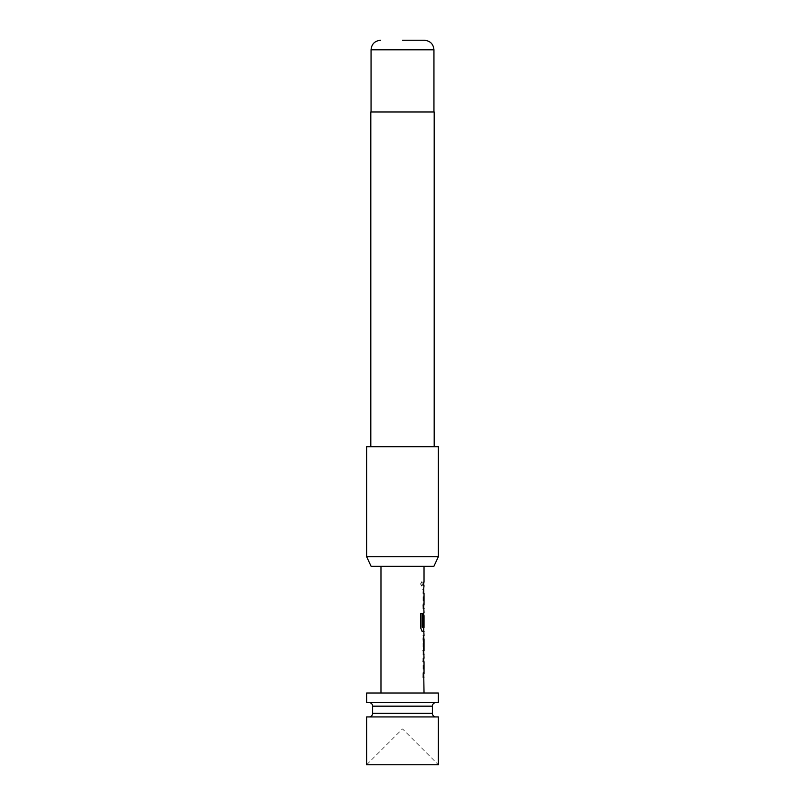 <?xml version="1.0" encoding="UTF-8"?>
<svg xmlns="http://www.w3.org/2000/svg" width="805" height="805" viewBox="0 0 805 805"><rect width="100%" height="100%" fill="white"/><g stroke="black" fill="none" stroke-linecap="round" stroke-linejoin="round"><path stroke-width="0.6" stroke-dasharray="4.03 3.02" d="M420.763 583.967L421.82 586.141L422.685 583.957L421.82 581.784L420.763 583.967M420.562 583.967L421.609 586.141L422.454 583.957L421.609 581.784L420.562 583.967M423.017 677.106L423.017 673.594L423.782 673.584L423.782 661.75L423.017 661.76L423.017 658.238L423.782 658.238L423.028 661.519L423.028 673.815L423.782 677.106L423.249 677.106M423.782 654.083L423.017 650.973L423.017 638.677L423.782 635.397L423.028 635.397L423.028 638.908L423.682 638.908M423.782 650.742L423.028 650.742L423.028 654.254L423.782 654.254M423.661 625.908L423.017 625.908L423.641 612.545L423.028 628.131L423.782 631.412M423.782 627.508L424.024 615.674M423.782 589.703L423.028 592.983L423.028 605.279L423.782 608.56L423.017 608.56L423.017 605.048L423.782 605.048L423.782 593.215L423.017 593.215L423.017 589.703L423.782 589.703M423.903 604.817L424.024 593.215M423.792 582.206L423.028 582.206L423.028 585.718L423.782 585.718L423.017 585.718L424.014 585.718M366.637 764.75L438.363 764.75L402.5 728.887L366.637 764.75M369.022 716.933L435.978 716.933L369.022 716.933M369.022 702.584L435.978 702.584L369.022 702.584M424.024 566.287L380.976 566.287L424.024 566.287M424.024 693.014L380.976 693.014L424.024 693.014M424.024 627.508L423.933 615.674M424.024 582.206L423.259 582.206L423.259 585.718M423.641 589.703L423.259 605.279L424.024 608.56M423.873 612.545L423.259 615.825L423.641 631.412M424.024 635.397L423.259 635.397L423.259 638.908L424.024 638.908M424.024 650.742L423.259 650.742L423.259 654.254L424.024 654.254M424.024 658.238L423.259 661.519L423.641 677.106M424.024 673.584L423.692 661.75M371.095 566.287L433.905 566.287M438.363 556.728L366.637 556.728M370.813 111.986L434.187 111.986M366.637 446.735L438.363 446.735M402.5 446.735L370.813 446.735L402.5 446.735M402.5 111.986L371.055 111.986L402.5 111.986M366.637 693.014L438.363 693.014M366.637 702.584L438.363 702.584M438.363 716.933L366.637 716.933M423.249 585.718L423.259 582.206M422.062 631.412L420.552 628.131L420.552 613.37L422.373 613.37M372.614 713.341L432.386 713.341M372.614 706.166L432.386 706.166M371.055 49.809L433.945 49.809"/><path stroke-width="1.21" d="M423.782 658.238L423.782 661.75L423.017 661.76M423.782 673.594L423.782 677.106L423.017 677.106M423.782 635.578L424.024 650.742L423.259 650.742M423.682 638.908L423.782 650.742L423.028 650.742M423.782 650.742L423.782 654.083M423.782 612.726L423.661 625.908L423.017 625.908M421.609 613.37L422.152 613.37L422.152 627.276L423.692 627.508M423.782 627.508L423.782 631.412L422.062 631.412M423.017 589.703L423.782 589.703L423.782 593.215M423.017 605.048L423.672 604.817M423.782 605.048L423.782 608.56M423.017 582.206L423.792 582.206L423.782 585.718M366.637 716.933L438.363 716.933L438.363 764.75L366.637 764.75L366.637 716.933M435.978 716.933A3.582 3.582 0 0 1 432.386 713.341L372.614 713.341A3.582 3.582 0 0 1 369.022 716.933M432.386 713.341L432.386 706.166L372.614 706.166L372.614 713.341M432.386 706.166A3.582 3.582 0 0 1 435.978 702.584M372.614 706.166A3.582 3.582 0 0 0 369.022 702.584M438.363 693.014L366.637 693.014L366.637 702.584L438.363 702.584L438.363 693.014M380.976 566.287L380.976 693.014M423.782 676.904L424.024 693.014M424.024 677.106L423.249 677.106L423.249 673.594L424.024 673.584L424.024 661.75L423.249 661.76L423.249 658.238L424.024 658.238L423.249 638.677L424.024 635.397L423.259 635.397M423.782 631.221L424.024 635.397M424.024 631.412L422.283 631.412L420.753 628.131L420.753 613.37L422.373 613.37L422.373 627.276L424.024 627.508L424.024 615.674L423.903 625.908L423.249 625.908L423.782 612.746M423.782 608.369L424.024 612.545M424.024 608.56L423.249 608.56L423.249 605.048L423.903 604.817M424.024 566.287L424.024 582.206L423.249 582.206L423.249 585.718L424.014 585.718L423.249 593.215L424.024 593.215L424.024 605.048M424.024 582.206L423.259 582.206M423.259 638.908L424.024 638.908L424.024 650.742M423.259 654.254L424.024 654.254M433.905 566.287L371.095 566.287L366.637 556.728L438.363 556.728L433.905 566.287M402.5 40.25L424.376 40.25L402.5 40.25M434.187 446.735L434.187 111.986L370.813 111.986L370.813 446.735M438.363 556.728L438.363 446.735L366.637 446.735L366.637 556.728M424.376 40.25C430.242 40.874 433.432 44.054 433.945 49.809L371.055 49.809L371.055 111.986M433.945 49.809L433.945 111.986M371.055 49.809C371.568 44.054 374.758 40.874 380.624 40.25"/></g></svg>
